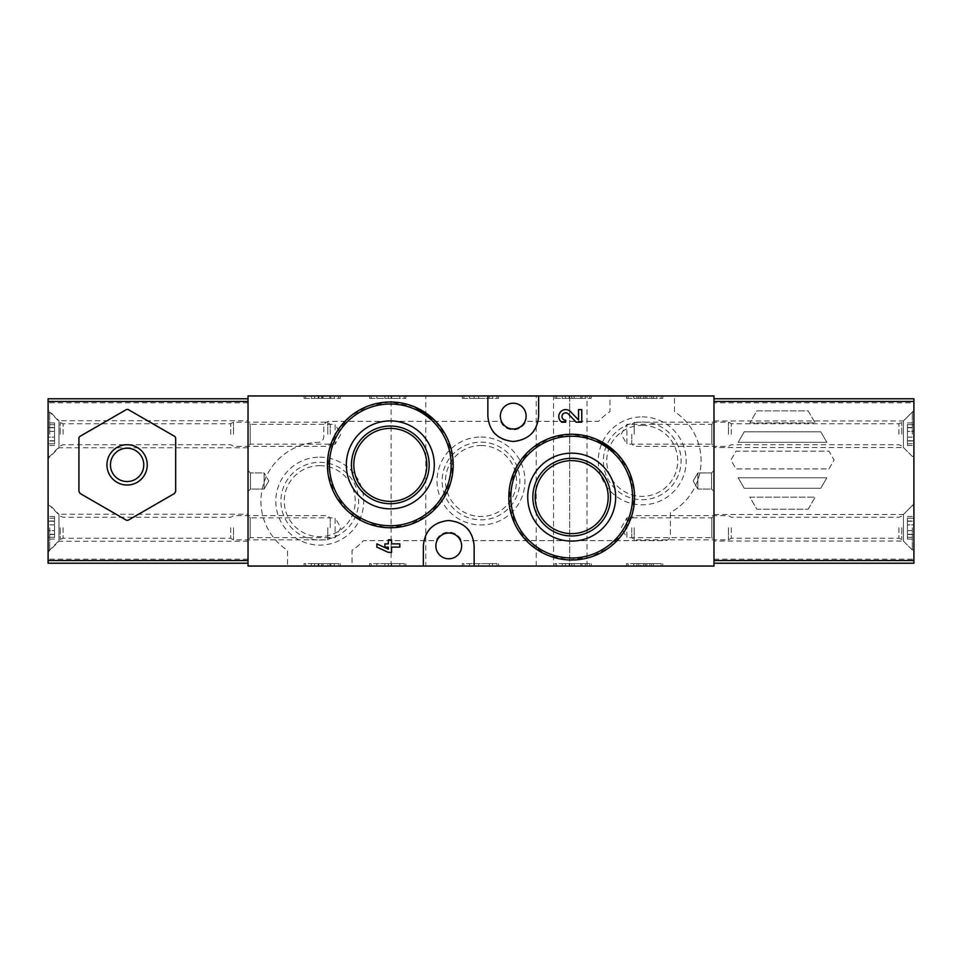 <?xml version="1.0" encoding="UTF-8"?>
<svg xmlns="http://www.w3.org/2000/svg" width="962" height="962" viewBox="0 0 962 962"><rect width="100%" height="100%" fill="white"/><g stroke="black" fill="none" stroke-linecap="round" stroke-linejoin="round"><path stroke-width="0.72" stroke-dasharray="4.81 3.61" d="M556.613 395.947L589.67 395.947L556.613 395.947L556.613 398.364L555.002 398.364L555.002 395.947L555.002 398.364L591.281 398.364L591.281 395.947L589.67 395.947L591.281 395.947L591.281 398.364L556.613 398.364L556.613 395.947M628.126 395.947L661.171 395.947L628.126 395.947L628.126 398.364L626.515 398.364L626.515 395.947L626.515 398.364L662.782 398.364L662.782 395.947L661.171 395.947L662.782 395.947L662.782 398.364L628.126 398.364L628.126 395.947M609.98 395.947L248.028 395.947L248.028 566.053L352.02 566.053L352.02 550.384A58.85 58.85 0 0 0 363.395 540.656L436.087 540.656A13.708 13.708 0 0 1 461.423 540.656L664.802 540.656A5.64 5.64 0 0 0 670.442 535.016L670.442 512.493A58.85 58.85 0 0 0 674.47 411.616L674.47 395.947L609.98 395.947L609.98 411.616A58.85 58.85 0 0 0 598.604 421.344L525.913 421.344A13.708 13.708 0 0 1 500.577 421.344L329.449 421.344A5.64 5.64 0 0 0 323.797 426.984L323.797 436.688A5.64 5.64 0 0 1 318.302 442.328A58.85 58.85 0 0 0 287.53 550.384L287.53 566.053L287.53 550.384A58.85 58.85 0 0 1 318.302 442.328A5.64 5.64 0 0 0 323.797 436.688L323.797 426.984A5.64 5.64 0 0 1 329.449 421.344L500.577 421.344A13.708 13.708 0 0 0 525.913 421.344L598.604 421.344A58.85 58.85 0 0 1 609.98 411.616L609.98 395.947M713.972 395.947L674.47 395.947L674.47 411.616A58.85 58.85 0 0 1 670.442 512.493L670.442 535.016A5.64 5.64 0 0 1 664.802 540.656L461.423 540.656A13.708 13.708 0 0 0 436.087 540.656L363.395 540.656A58.85 58.85 0 0 1 352.02 550.384L352.02 566.053L713.972 566.053L713.972 395.947M425.781 395.947L391.113 395.947L425.781 395.947L425.781 566.053L391.113 566.053L425.781 566.053M553.559 395.947L536.219 395.947L553.559 395.947L553.559 566.053L569.672 566.053L536.219 566.053L553.559 566.053L553.559 395.947M569.672 395.947L587.012 395.947L569.672 395.947L569.672 566.053L587.012 566.053L569.672 566.053L569.672 395.947M305.663 395.947L338.72 395.947L305.663 395.947L305.663 398.364L304.052 398.364L304.052 395.947L304.052 398.364L340.332 398.364L340.332 395.947L338.72 395.947L340.332 395.947L340.332 398.364L305.663 398.364L305.663 395.947M463.912 395.947L496.957 395.947L463.912 395.947L463.912 398.364L462.301 398.364L462.301 395.947L462.301 398.364L498.569 398.364L498.569 395.947L496.957 395.947L498.569 395.947L498.569 398.364L463.912 398.364L463.912 395.947M371.2 395.947L404.256 395.947L371.2 395.947L371.2 398.364L369.588 398.364L369.588 395.947L369.588 398.364L405.868 398.364L405.868 395.947L404.256 395.947L405.868 395.947L405.868 398.364L371.2 398.364L371.2 395.947M565.68 422.21L565.68 420.19C558.742 419.949 563.359 409.151 568.35 413.973L576.19 422.21M581.769 422.21L581.769 409.62L578.547 409.62L578.547 420.021L570.682 411.76C563.948 404.413 553.487 417.039 561.808 422.21M595.923 439.093L571.693 434.247L550.396 437.963L531.673 448.629L517.652 464.983L509.968 485.149L509.547 506.697L516.366 527.008L529.521 543.758L547.558 555.182L568.554 559.92L589.959 557.287L609.09 547.667L623.809 532.287L632.575 512.818L634.307 491.354L628.655 470.502L616.305 452.813M414.49 406.83L390.307 401.996L369.035 405.699L350.445 416.257L336.52 432.323L328.727 452.2L328.054 473.725L334.728 494.288L347.955 511.351L366.137 522.931L387.193 527.681L408.622 525.024L427.849 515.319L442.676 499.675L451.358 479.882L452.849 458.345L447.017 437.71L434.716 420.358M388.335 539.79L388.335 543.879L384.884 543.879L384.884 547.101L388.335 547.101L388.335 549.17L376.851 543.879L376.851 547.101L388.335 552.38L391.546 552.38L391.546 547.101L399.819 547.101L399.819 543.879L391.546 543.879L391.546 539.79M369.588 566.053L404.256 566.053L369.588 566.053L369.588 563.636L405.868 563.636L369.588 563.636L369.588 566.053M404.256 566.053L405.868 566.053L404.256 566.053L404.256 563.636L404.256 566.053M555.002 566.053L589.67 566.053L555.002 566.053L555.002 563.636L591.281 563.636L555.002 563.636L555.002 566.053M589.67 566.053L591.281 566.053L589.67 566.053L589.67 563.636L589.67 566.053M462.301 566.053L496.957 566.053L462.301 566.053L462.301 563.636L498.569 563.636L462.301 563.636L462.301 566.053M496.957 566.053L498.569 566.053L496.957 566.053L496.957 563.636L496.957 566.053M626.515 566.053L661.171 566.053L626.515 566.053L626.515 563.636L662.782 563.636L626.515 563.636L626.515 566.053M661.171 566.053L662.782 566.053L661.171 566.053L661.171 563.636L661.171 566.053M304.052 566.053L338.72 566.053L304.052 566.053L304.052 563.636L340.332 563.636L304.052 563.636L304.052 566.053M338.72 566.053L340.332 566.053L338.72 566.053L338.72 563.636L338.72 566.053M461.652 545.899A12.903 12.903 0 0 0 448.749 532.996A12.903 12.903 0 0 0 435.858 545.899A12.903 12.903 0 0 0 448.749 558.79A12.903 12.903 0 0 0 461.652 545.899M526.142 416.101A12.903 12.903 0 0 0 513.251 403.21A12.903 12.903 0 0 0 500.348 416.101A12.903 12.903 0 0 0 513.251 429.004A12.903 12.903 0 0 0 526.142 416.101M713.972 446.332L713.972 422.15L713.972 446.332L711.796 444.155L711.796 424.326L711.796 444.155L626.911 444.155L626.911 424.326L626.911 444.155L621.187 434.247L626.911 424.326L711.796 424.326L713.972 422.15M713.972 539.85L713.972 515.668L713.972 539.85L711.796 537.674L711.796 517.845L711.796 537.674L626.911 537.674L626.911 517.845L626.911 537.674L621.187 527.753L626.911 517.845L711.796 517.845L713.972 515.668M713.972 470.514L713.972 491.486L713.972 470.514L713.972 491.486L713.972 470.514L711.555 472.943L711.555 489.057L711.555 472.943L711.555 489.057L711.555 472.943L713.972 470.514M248.028 515.668L248.028 539.85L248.028 515.668L250.204 517.845L250.204 537.674L250.204 517.845L335.089 517.845L335.089 537.674L335.089 517.845L340.813 527.753L335.089 537.674L250.204 537.674L248.028 539.85M248.028 422.15L248.028 446.332L248.028 422.15L250.204 424.326L250.204 444.155L250.204 424.326L335.089 424.326L335.089 444.155L335.089 424.326L340.813 434.247L335.089 444.155L250.204 444.155L248.028 446.332M248.028 470.514L248.028 491.486L248.028 470.514L248.028 491.486L248.028 470.514L250.445 472.943L250.445 489.057L250.445 472.943L264.141 472.943L264.141 489.057L264.141 472.943L264.141 489.057L264.141 472.943L250.445 472.943L250.445 489.057L250.445 472.943L248.028 470.514M478.739 566.053L478.739 563.636L474.146 563.636L474.146 566.053L492.532 566.053L469.552 566.053L478.739 566.053L474.146 566.053L474.146 545.899A25.397 25.397 0 0 0 469.167 530.783M466.835 528.066A25.397 25.397 0 0 0 448.725 520.502M448.629 520.502A25.397 25.397 0 0 0 430.651 528.09M428.186 531.012A25.397 25.397 0 0 0 423.364 545.899L423.364 566.053M487.854 395.947L487.854 416.101A25.397 25.397 0 0 0 492.833 431.216M495.165 433.934A25.397 25.397 0 0 0 513.275 441.498M513.371 441.498A25.397 25.397 0 0 0 531.349 433.91M533.814 430.988A25.397 25.397 0 0 0 538.636 416.101L538.636 395.947M319.769 457.178A43.975 43.975 0 0 1 357.852 523.136A43.975 43.975 0 0 1 281.686 523.136A43.975 43.975 0 0 1 319.769 457.178M642.231 416.871A43.975 43.975 0 0 1 680.314 482.828A43.975 43.975 0 0 1 604.148 482.828A43.975 43.975 0 0 1 642.231 416.871M481 437.025A43.975 43.975 0 0 1 519.083 502.982A43.975 43.975 0 0 1 442.917 502.982A43.975 43.975 0 0 1 481 437.025M481 445.514A35.486 35.486 0 0 1 511.736 498.749A35.486 35.486 0 0 1 450.264 498.749A35.486 35.486 0 0 1 481 445.514M481 442.147A38.853 38.853 0 0 1 514.646 500.432A38.853 38.853 0 0 1 447.354 500.432A38.853 38.853 0 0 1 481 442.147M642.231 425.36A35.486 35.486 0 0 1 672.967 478.595A35.486 35.486 0 0 1 611.495 478.595A35.486 35.486 0 0 1 642.231 425.36M642.231 421.993A38.853 38.853 0 0 1 675.877 480.278A38.853 38.853 0 0 1 608.585 480.278A38.853 38.853 0 0 1 642.231 421.993M319.769 465.668A35.486 35.486 0 0 1 350.505 518.903A35.486 35.486 0 0 1 289.033 518.903A35.486 35.486 0 0 1 319.769 465.668M319.769 462.301A38.853 38.853 0 0 1 353.415 520.586A38.853 38.853 0 0 1 286.123 520.586A38.853 38.853 0 0 1 319.769 462.301M697.859 472.943L697.859 489.057L697.859 472.943L711.555 472.943L697.859 472.943L697.859 489.057L697.859 472.943L693.193 481L697.859 472.943M268.807 481L264.141 489.057L268.807 481L264.141 472.943L268.807 481M391.113 566.053L391.113 395.947M340.332 566.053L340.332 563.636L340.332 566.053M318.843 563.636L318.843 566.053L311.303 566.053L311.303 563.636L334.283 563.636L311.303 563.636L311.303 566.053L321.921 566.053L321.921 563.636M314.526 566.053L314.526 563.636L314.526 566.053M318.843 566.053L334.283 566.053L329.858 566.053L329.858 563.636M321.921 566.053L330.832 566.053L327.85 566.053L327.85 563.636M327.85 566.053L329.858 566.053M323.028 566.053L323.028 563.636L323.028 566.053M662.782 566.053L662.782 563.636L662.782 566.053M645.249 563.636L645.249 566.053L633.766 566.053L640.656 566.053L640.656 563.636L640.656 566.053L653.523 566.053L649.843 566.053L649.843 563.636L656.745 563.636L633.766 563.636L653.523 563.636L649.843 563.636L649.843 566.053L656.745 566.053L656.745 563.636M645.249 566.053L656.745 566.053M646.861 566.053L646.861 563.636L646.861 566.053M643.638 566.053L643.638 563.636L643.638 566.053M498.569 566.053L498.569 563.636L498.569 566.053M469.552 566.053L469.552 563.636L489.309 563.636L469.552 563.636L469.552 566.053M489.309 566.053L489.309 563.636L492.532 563.636L489.309 563.636L489.309 566.053M492.532 566.053L492.532 563.636L492.532 566.053M474.146 566.053L474.146 563.636L478.739 563.636M591.281 566.053L591.281 563.636L591.281 566.053M574.146 566.053L562.265 566.053L569.155 566.053L569.155 563.636L569.155 566.053L565.476 566.053L585.233 566.053L582.022 566.053L582.022 563.636L562.265 563.636L585.233 563.636L582.022 563.636L582.022 566.053L574.146 566.053L574.146 563.636M585.233 566.053L585.233 563.636L585.233 566.053M580.795 566.053L580.795 563.636M405.868 566.053L405.868 563.636L405.868 566.053M376.851 566.053L376.851 563.636L388.335 563.636L376.851 563.636L376.851 566.053L388.335 566.053L388.335 563.636L384.884 563.636L391.546 563.636L388.335 563.636L388.335 566.053L376.851 566.053M384.884 566.053L384.884 563.636L384.884 566.053L388.335 566.053L388.335 563.636L388.335 566.053L384.884 566.053M388.335 566.053L399.819 566.053L391.546 566.053L391.546 563.636L399.819 563.636L391.546 563.636L391.546 566.053L388.335 566.053L388.335 563.636M399.819 566.053L399.819 563.636L399.819 566.053M391.546 566.053L391.546 563.636L391.546 566.053M327.85 398.364L321.645 398.364L323.028 398.364L323.028 395.947L323.028 398.364L311.303 398.364L311.303 395.947L330.832 395.947L327.85 395.947L329.858 395.947L329.858 398.364L327.85 398.364L327.85 395.947M321.921 398.364L321.921 395.947M318.843 398.364L318.843 395.947L314.526 395.947L314.526 398.364L314.526 395.947L311.303 395.947L311.303 398.364L329.858 398.364M318.843 395.947L329.858 395.947M653.523 398.364L646.861 398.364L646.861 395.947L646.861 398.364L633.766 398.364L633.766 395.947L640.656 395.947L640.656 398.364L640.656 395.947L636.976 395.947L653.523 395.947L649.843 395.947L649.843 398.364L649.843 395.947L656.745 395.947L645.249 395.947L645.249 398.364L656.745 398.364L649.843 398.364L653.523 398.364L653.523 395.947M643.638 398.364L643.638 395.947L643.638 398.364M633.766 398.364L645.249 398.364M633.766 395.947L645.249 395.947M469.552 398.364L469.552 395.947L492.532 395.947L469.552 395.947L469.552 398.364L489.309 398.364L469.552 398.364M474.146 398.364L474.146 395.947L474.146 398.364L478.739 398.364L474.146 398.364M478.739 398.364L478.739 395.947M489.309 398.364L489.309 395.947L489.309 398.364L492.532 398.364L489.309 398.364L489.309 395.947L489.309 398.364M492.532 398.364L492.532 395.947L492.532 398.364M571.813 398.364L585.233 398.364L562.265 398.364L569.155 398.364L569.155 395.947L565.476 395.947L585.233 395.947L562.265 395.947L569.155 395.947L569.155 398.364L565.476 398.364L571.813 398.364L571.813 395.947M580.795 398.364L580.795 395.947M585.233 398.364L585.233 395.947L585.233 398.364M582.022 398.364L582.022 395.947L582.022 398.364M376.851 398.364L376.851 395.947L399.819 395.947L376.851 395.947L376.851 398.364L388.335 398.364L376.851 398.364M388.335 398.364L388.335 395.947L388.335 398.364L391.546 398.364L388.335 398.364L388.335 395.947L388.335 398.364L384.884 398.364L388.335 398.364L388.335 395.947M391.546 398.364L391.546 395.947L391.546 398.364L399.819 398.364L391.546 398.364L391.546 395.947L391.546 398.364M399.819 398.364L399.819 395.947L399.819 398.364M384.884 398.364L384.884 395.947L384.884 398.364M161.941 500.733L128.511 520.033L126.094 520.033L92.665 500.733M80.147 493.506A2.417 2.417 0 0 1 78.932 491.402L78.932 438.347L80.147 436.255L126.094 409.728L128.511 409.728L174.459 436.255L175.673 438.347L175.673 491.402A2.417 2.417 0 0 1 174.459 493.506M248.028 401.479L248.028 563.227L48.1 563.227L48.1 398.773L248.028 398.773L248.028 401.479M248.028 563.227L248.028 398.773M248.028 514.249L248.028 541.257L248.028 514.249L58.983 514.249L58.983 541.257L58.983 514.249L48.1 503.366L48.1 552.14L48.1 503.366M248.028 420.743L248.028 447.751L248.028 420.743L58.983 420.743L58.983 447.751L58.983 420.743L48.1 409.86L48.1 458.633L48.1 409.86M127.104 448.22A16.667 16.667 0 0 1 143.771 464.874A16.667 16.667 0 0 1 127.104 481.541A16.667 16.667 0 0 1 110.438 464.874A16.667 16.667 0 0 1 127.104 448.22M48.1 434.247L48.1 412.073L48.1 434.247M48.1 443.795L48.1 440.752L48.1 445.526L48.1 443.795L54.545 443.795L54.545 440.752L54.545 445.526L54.545 443.795L48.1 443.795M48.1 437.121L48.1 427.477L48.1 437.121L54.545 437.121L54.545 441.017L54.545 427.477L54.545 437.121L48.1 437.121M48.1 427.561L48.1 422.955L48.1 427.729L54.545 427.729L54.545 422.955L54.545 427.729L48.1 427.561M49.711 434.247L49.711 412.073L49.711 434.247M230.724 434.247L230.724 423.761L230.724 434.247M233.513 434.247L233.513 422.15L233.513 434.247M327.777 434.247L327.777 422.15L327.777 434.247M330.255 434.247L330.255 424.627L330.255 434.247M48.1 527.753L48.1 549.927L48.1 527.753M48.1 537.301L48.1 534.271L48.1 539.045L48.1 537.301L54.545 537.301L54.545 534.271L54.545 539.045L54.545 537.301L48.1 537.301M48.1 530.627L48.1 520.983L48.1 530.627L54.545 530.627L54.545 534.523L54.545 520.983L54.545 530.627L48.1 530.627M48.1 521.079L48.1 516.474L48.1 521.248L54.545 521.248L54.545 516.474L54.545 521.248L48.1 521.079M49.711 527.753L49.711 549.927L49.711 527.753M230.724 527.753L230.724 538.239L230.724 527.753M233.513 527.753L233.513 539.85L233.513 527.753M327.777 527.753L327.777 539.85L327.777 527.753M330.255 527.753L330.255 518.133L330.255 527.753M820.79 488.251L826.839 477.777L738.155 477.777L744.215 488.251L820.79 488.251L826.839 477.777L738.155 477.777L744.215 488.251L820.79 488.251M738.155 442.304L826.839 442.304L820.79 431.83L744.215 431.83L738.155 442.304L826.839 442.304L820.79 431.83L744.215 431.83L738.155 442.304M913.9 402.801L913.9 563.227L713.972 563.227L713.972 398.773L913.9 398.773L913.9 402.801L713.972 402.801L713.972 563.227M828.967 468.903L834.09 460.04L828.967 451.178L736.026 451.178L730.904 460.04L736.026 468.903L828.967 468.903L834.09 460.04L828.967 451.178L736.026 451.178L730.904 460.04L736.026 468.903L828.967 468.903M749.855 422.955L815.151 422.955L808.164 410.87L756.829 410.87L749.855 422.955L815.151 422.955L808.164 410.87L756.829 410.87L749.855 422.955M808.164 509.211L815.151 497.126L749.855 497.126L756.829 509.211L808.164 509.211L815.151 497.126L749.855 497.126L756.829 509.211L808.164 509.211M713.972 398.773L713.972 402.801M713.972 447.546L713.972 420.947L713.972 447.546L903.414 447.546L903.414 420.947L903.414 447.546L913.9 458.02L913.9 410.461L913.9 458.02M713.972 541.053L713.972 514.454L713.972 541.053L903.414 541.053L903.414 514.454L903.414 541.053L913.9 551.539L913.9 503.98L913.9 551.539M913.9 527.753L913.9 549.927L913.9 527.753M913.9 518.205L913.9 521.248L913.9 516.474L913.9 518.205L907.455 518.205L907.455 521.248L907.455 516.474L907.455 518.205L913.9 518.205M913.9 524.879L913.9 534.523L913.9 524.879L907.455 524.879L907.455 520.983L907.455 534.523L907.455 524.879L913.9 524.879M913.9 534.439L913.9 539.045L913.9 534.271L907.455 534.271L907.455 539.045L907.455 534.271L913.9 534.439M912.289 527.753L912.289 549.927L912.289 527.753M731.276 527.753L731.276 538.239L731.276 527.753M728.487 527.753L728.487 539.85L728.487 527.753M634.223 527.753L634.223 539.85L634.223 527.753M631.745 527.753L631.745 537.373L631.745 527.753M913.9 434.247L913.9 412.073L913.9 434.247M913.9 424.699L913.9 427.729L913.9 422.955L913.9 424.699L907.455 424.699L907.455 427.729L907.455 422.955L907.455 424.699L913.9 424.699M913.9 431.373L913.9 441.017L913.9 431.373L907.455 431.373L907.455 427.477L907.455 441.017L907.455 431.373L913.9 431.373M913.9 440.921L913.9 445.526L913.9 440.752L907.455 440.752L907.455 445.526L907.455 440.752L913.9 440.921M912.289 434.247L912.289 412.073L912.289 434.247M731.276 434.247L731.276 423.761L731.276 434.247M728.487 434.247L728.487 422.15L728.487 434.247M634.223 434.247L634.223 422.15L634.223 434.247M631.745 434.247L631.745 443.867L631.745 434.247M305.663 566.053L305.663 563.636L305.663 566.053M628.126 566.053L628.126 563.636L628.126 566.053M651.683 566.053L651.683 563.636M638.816 566.053L638.816 563.636M463.912 566.053L463.912 563.636L463.912 566.053M556.613 566.053L556.613 563.636L556.613 566.053M571.813 566.053L571.813 563.636M371.2 566.053L371.2 563.636L371.2 566.053M338.72 398.364L338.72 395.947L338.72 398.364M661.171 398.364L661.171 395.947L661.171 398.364M638.816 398.364L638.816 395.947M651.683 398.364L651.683 395.947M496.957 398.364L496.957 395.947L496.957 398.364M589.67 398.364L589.67 395.947L589.67 398.364M574.146 398.364L574.146 395.947M404.256 398.364L404.256 395.947L404.256 398.364M248.028 559.199L48.1 559.199M248.028 402.801L48.1 402.801M60.221 434.247L60.221 422.583L60.221 434.247M63.071 434.247L63.071 423.761L63.071 434.247M54.545 440.921L48.1 440.921L54.545 440.921M54.545 431.373L48.1 431.373L54.545 431.373M54.545 424.699L48.1 424.699L54.545 424.699M60.221 527.753L60.221 539.417L60.221 527.753M63.071 527.753L63.071 538.239L63.071 527.753M54.545 534.439L48.1 534.439L54.545 534.439M54.545 524.879L48.1 524.879L54.545 524.879M54.545 518.205L48.1 518.205L54.545 518.205M713.972 559.199L913.9 559.199M901.779 527.753L901.779 539.417L901.779 527.753M898.929 527.753L898.929 538.239L898.929 527.753M907.455 521.079L913.9 521.079L907.455 521.079M907.455 530.627L913.9 530.627L907.455 530.627M907.455 537.301L913.9 537.301L907.455 537.301M901.779 434.247L901.779 422.583L901.779 434.247M898.929 434.247L898.929 423.761L898.929 434.247M907.455 427.561L913.9 427.561L907.455 427.561M907.455 437.121L913.9 437.121L907.455 437.121M907.455 443.795L913.9 443.795L907.455 443.795M693.193 481L697.859 489.057L711.555 489.057L713.972 491.486L711.555 489.057L697.859 489.057L693.193 481M250.445 489.057L248.028 491.486L250.445 489.057L264.141 489.057L250.445 489.057M536.219 566.053L536.219 395.947M587.012 566.053L587.012 395.947M334.283 566.053L334.283 563.636M318.194 566.053L318.194 563.636M330.832 566.053L330.832 563.636M321.645 566.053L321.645 563.636M653.523 566.053L653.523 563.636M636.976 566.053L636.976 563.636M633.766 566.053L633.766 563.636M565.476 566.053L565.476 563.636M562.265 566.053L562.265 563.636M330.832 398.364L330.832 395.947M321.645 398.364L321.645 395.947M334.283 398.364L334.283 395.947M318.194 398.364L318.194 395.947M636.976 398.364L636.976 395.947M656.745 398.364L656.745 395.947M565.476 398.364L565.476 395.947M562.265 398.364L562.265 395.947M248.028 447.751L58.983 447.751L48.1 458.633M248.028 541.257L58.983 541.257L48.1 552.14M48.1 456.409L49.711 456.409L60.221 445.899L63.071 444.721L230.724 444.721L233.513 446.332L327.777 446.332L330.255 443.867M48.1 412.073L49.711 412.073L60.221 422.583L63.071 423.761L230.724 423.761L233.513 422.15L327.777 422.15L330.255 424.627M54.545 440.752L48.1 440.752L54.545 440.752M54.545 441.017L48.1 441.017L54.545 441.017M54.545 427.477L48.1 427.477L54.545 427.477M54.545 427.729L48.1 427.729L54.545 427.729M54.545 422.955L48.1 422.955M54.545 445.526L48.1 445.526M48.1 549.927L49.711 549.927L60.221 539.417L63.071 538.239L230.724 538.239L233.513 539.85L327.777 539.85L330.255 537.373M48.1 505.591L49.711 505.591L60.221 516.101L63.071 517.279L230.724 517.279L233.513 515.668L327.777 515.668L330.255 518.133M54.545 534.271L48.1 534.271L54.545 534.271M54.545 534.523L48.1 534.523L54.545 534.523M54.545 520.983L48.1 520.983L54.545 520.983M54.545 521.248L48.1 521.248L54.545 521.248M54.545 516.474L48.1 516.474M54.545 539.045L48.1 539.045M713.972 514.454L903.414 514.454L913.9 503.98M713.972 420.947L903.414 420.947L913.9 410.461M913.9 505.591L912.289 505.591L901.779 516.101L898.929 517.279L731.276 517.279L728.487 515.668L634.223 515.668L631.745 518.133M913.9 549.927L912.289 549.927L901.779 539.417L898.929 538.239L731.276 538.239L728.487 539.85L634.223 539.85L631.745 537.373M907.455 521.248L913.9 521.248L907.455 521.248M907.455 520.983L913.9 520.983L907.455 520.983M907.455 534.523L913.9 534.523L907.455 534.523M907.455 534.271L913.9 534.271L907.455 534.271M907.455 539.045L913.9 539.045M907.455 516.474L913.9 516.474M913.9 412.073L912.289 412.073L901.779 422.583L898.929 423.761L731.276 423.761L728.487 422.15L634.223 422.15L631.745 424.627M913.9 456.409L912.289 456.409L901.779 445.899L898.929 444.721L731.276 444.721L728.487 446.332L634.223 446.332L631.745 443.867M907.455 427.729L913.9 427.729L907.455 427.729M907.455 427.477L913.9 427.477L907.455 427.477M907.455 441.017L913.9 441.017L907.455 441.017M907.455 440.752L913.9 440.752L907.455 440.752M907.455 445.526L913.9 445.526M907.455 422.955L913.9 422.955"/><path stroke-width="1.44" d="M487.854 395.947L248.028 395.947L248.028 566.053L423.364 566.053L423.364 545.899C424.711 530.663 433.177 522.198 448.725 520.502C464.309 522.174 472.775 530.639 474.146 545.899L474.146 566.053L713.972 566.053L713.972 395.947L487.854 395.947L487.854 416.101C489.225 431.361 497.691 439.826 513.275 441.498C528.823 439.802 537.289 431.337 538.636 416.101L538.636 395.947M565.68 422.21L561.808 422.21A6.89 6.89 0 0 1 560.425 412.049A6.89 6.89 0 0 1 570.682 411.76L578.547 420.021L578.547 409.62L581.769 409.62L581.769 422.21L576.19 422.21L568.35 413.973A3.68 3.68 0 0 0 562.301 415.055A3.68 3.68 0 0 0 565.68 420.19L565.68 422.21M616.305 452.813L595.923 439.093M434.716 420.358L414.49 406.83M391.546 539.79L388.335 539.79L388.335 543.879L384.884 543.879L384.884 547.101L388.335 547.101L388.335 549.17L376.851 543.879L376.851 547.101L388.335 552.38L391.546 552.38L391.546 547.101L399.819 547.101L399.819 543.879L391.546 543.879L391.546 539.79M423.364 566.053L474.146 566.053M571.693 453.15A43.975 43.975 0 0 1 609.776 519.107A43.975 43.975 0 0 1 533.609 519.107A43.975 43.975 0 0 1 571.693 453.15M571.693 434.247A62.879 62.879 0 0 1 626.142 528.559A62.879 62.879 0 0 1 517.231 528.559A62.879 62.879 0 0 1 571.693 434.247A62.879 62.879 0 0 1 626.142 528.559A62.879 62.879 0 0 1 517.231 528.559A62.879 62.879 0 0 1 571.693 434.247M571.693 458.273A38.853 38.853 0 0 1 605.338 516.546A38.853 38.853 0 0 1 538.047 516.546A38.853 38.853 0 0 1 571.693 458.273M571.693 460.63A36.496 36.496 0 0 1 603.294 515.367A36.496 36.496 0 0 1 540.079 515.367A36.496 36.496 0 0 1 571.693 460.63M390.307 420.899A43.975 43.975 0 0 1 428.391 486.868A43.975 43.975 0 0 1 352.224 486.868A43.975 43.975 0 0 1 390.307 420.899M390.307 401.996A62.879 62.879 0 0 1 444.769 496.32A62.879 62.879 0 0 1 335.858 496.32A62.879 62.879 0 0 1 390.307 401.996A62.879 62.879 0 0 1 444.769 496.32A62.879 62.879 0 0 1 335.858 496.32A62.879 62.879 0 0 1 390.307 401.996M390.307 426.022A38.853 38.853 0 0 1 423.953 484.307A38.853 38.853 0 0 1 356.661 484.307A38.853 38.853 0 0 1 390.307 426.022M390.307 428.379A36.496 36.496 0 0 1 421.921 483.128A36.496 36.496 0 0 1 358.706 483.128A36.496 36.496 0 0 1 390.307 428.379M469.167 530.783A25.397 25.397 0 0 0 466.835 528.066M430.651 528.09A25.397 25.397 0 0 0 428.186 531.012M448.749 558.79A12.903 12.903 0 0 0 459.92 539.442A12.903 12.903 0 0 0 437.59 539.442A12.903 12.903 0 0 0 448.749 558.79M492.833 431.216A25.397 25.397 0 0 0 495.165 433.934M531.349 433.91A25.397 25.397 0 0 0 533.814 430.988M513.251 429.004A12.903 12.903 0 0 0 524.41 409.656A12.903 12.903 0 0 0 502.08 409.656A12.903 12.903 0 0 0 513.251 429.004M80.147 493.506L126.094 520.033A2.417 2.417 0 0 0 128.511 520.033L174.459 493.506L175.673 491.402L175.673 438.347A2.417 2.417 0 0 0 174.459 436.255L128.511 409.728A2.417 2.417 0 0 0 126.094 409.728L80.147 436.255A2.417 2.417 0 0 0 78.932 438.347L78.932 491.402L80.147 493.506L92.665 500.733M248.028 398.773L48.1 398.773L48.1 563.227L248.028 563.227M161.941 500.733L174.459 493.506M127.104 444.721A20.154 20.154 0 0 1 144.553 474.951A20.154 20.154 0 0 1 109.644 474.951A20.154 20.154 0 0 1 127.104 444.721M127.104 448.22A16.667 16.667 0 0 1 141.534 473.208A16.667 16.667 0 0 1 112.674 473.208A16.667 16.667 0 0 1 127.104 448.22M713.972 398.773L913.9 398.773L913.9 563.227L713.972 563.227M571.693 436.255A60.859 60.859 0 0 1 624.398 527.561A60.859 60.859 0 0 1 518.987 527.561A60.859 60.859 0 0 1 571.693 436.255M390.307 404.016A60.859 60.859 0 0 1 443.013 495.31A60.859 60.859 0 0 1 337.602 495.31A60.859 60.859 0 0 1 390.307 404.016M248.028 560.521L48.1 560.521M248.028 401.479L48.1 401.479M713.972 560.521L913.9 560.521M713.972 401.479L913.9 401.479"/></g></svg>
